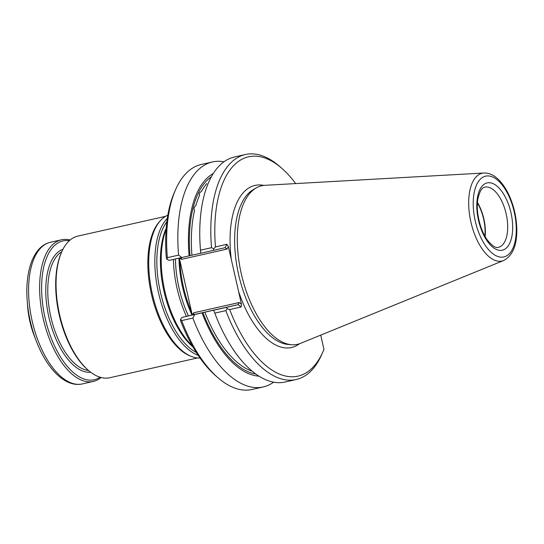 <?xml version="1.0" encoding="UTF-8"?>
<svg xmlns="http://www.w3.org/2000/svg" width="544" height="544" viewBox="0 0 544 544"><rect width="100%" height="100%" fill="white"/><g stroke="black" fill="none" stroke-linecap="round" stroke-linejoin="round"><path stroke-width="0.82" d="M179.894 260.522A73.494 35.516 77.3 0 0 191.672 312.344M173.441 259.406A73.494 35.516 77.3 0 0 186.436 316.343M166.104 229.405A73.494 35.516 77.3 0 0 192.372 345.916M167.3 218.436A73.494 35.516 77.3 0 0 158.406 292.359A73.494 35.516 77.3 0 0 198.159 355.314M167.824 215.179A73.494 35.516 77.3 0 0 160.589 220.456A73.494 35.516 77.3 0 0 152.3 293.733A73.494 35.516 77.3 0 0 191.223 356.368A73.494 35.516 77.3 0 0 200.022 358.027M160.589 220.456L159.569 221.564A72.59 35.081 77.3 0 0 151.382 293.937A72.59 35.081 77.3 0 0 189.829 355.803L191.223 356.368M165.56 216.335L77.84 236.11A72.59 35.081 77.3 0 0 77.724 236.137A72.59 35.081 77.3 0 0 61.601 252.13A72.59 35.081 77.3 0 0 88.223 370.219A72.59 35.081 77.3 0 0 109.766 377.733L197.486 357.959M27.2 300.682L27.642 306.578A50.81 24.555 77.3 0 0 34.184 335.614L36.319 341.129A70.774 34.204 -102.7 0 1 27.2 300.682C24.881 271.109 33.388 246.099 50.381 242.298L61.411 239.809A72.59 35.081 -102.7 0 1 70.094 240.026M101.089 377.509A72.59 35.081 -102.7 0 1 93.459 381.405A72.59 35.081 -102.7 0 1 93.337 381.432A72.59 35.081 -102.7 0 1 43.153 318.335A72.59 35.081 -102.7 0 1 61.411 239.809M100.069 377.223A71.135 34.381 -102.7 0 1 94.377 379.712A71.135 34.381 -102.7 0 1 43.819 311.692A71.135 34.381 -102.7 0 1 69.299 240.727M61.601 252.13L61.159 253.164A71.502 34.558 77.3 0 0 87.373 369.485L88.223 370.219M484.901 236.137A30.308 14.647 77.3 0 0 477.442 203.062M485.16 236.592A30.852 14.912 77.3 0 0 477.482 202.538M206.706 183.573L206.747 183.648A101.626 49.11 77.3 0 0 201.566 191.318C199.546 192.515 198.88 193.861 199.56 195.344A101.626 49.11 77.3 0 0 195.813 205.632C193.997 207.257 193.555 208.957 194.494 210.725L194.67 210.984M483.936 173.006L264.86 185.314A81.28 39.284 77.3 0 0 261.582 185.783A81.28 39.284 77.3 0 0 256.244 187.898A81.28 39.284 77.3 0 0 241.271 273.68A81.28 39.284 77.3 0 0 291.598 344.733A81.28 39.284 77.3 0 0 300.492 343.373L503.662 260.501C512.686 255.7 517.065 245.208 516.8 229.031C516.501 217.43 513.992 206.326 509.279 195.724C506.342 189.278 502.887 184.035 498.902 179.989C494.244 175.216 489.253 172.89 483.936 173.006A44.996 21.746 77.3 0 0 482.127 173.264A44.996 21.746 77.3 0 0 471.315 223.761A44.996 21.746 77.3 0 0 503.662 260.501M245.432 154.516L234.389 157.012A115.328 55.733 77.3 0 0 200.335 248.282A115.328 55.733 77.3 0 0 200.484 250.186L211.534 247.697A115.328 55.733 77.3 0 1 245.432 154.516A115.328 55.733 77.3 0 1 279.664 166.45L281.921 168.422A112.424 54.332 77.3 0 0 215.451 246.956L226.95 244.276L225.114 247.67L213.282 250.424L213.71 248.771L211.534 247.697M211.392 176.718A103.074 49.817 77.3 0 0 189.978 255.646L200.75 253.252L200.484 250.186M200.335 248.282L200.566 251.362A104.883 50.687 77.3 0 0 200.716 253.232M213.282 250.424L200.75 253.252M223.944 161.792A115.328 55.733 77.3 0 0 212.466 161.949A115.328 55.733 77.3 0 0 178.561 255.129L181.805 257.523L169.116 260.379L166.94 259.311L167.362 257.652L178.561 255.129M213.282 173.509A104.883 50.687 77.3 0 0 189.088 255.85L181.805 257.523M189.978 255.646L189.088 255.85M215.451 246.956L213.71 248.771M295.664 183.58A112.424 54.332 77.3 0 0 281.921 168.422M227.331 308.72L226.229 307.408L213.69 310.23L214.785 313.126L225.828 310.631L227.331 308.72L229.684 309.604A112.424 54.332 77.3 0 0 323.143 351.315A112.424 54.332 77.3 0 0 323.952 349.384L320.715 335.124M225.828 310.631A115.328 55.733 77.3 0 0 296.154 379.522A115.328 55.733 77.3 0 0 321.953 354.062L323.143 351.315M226.229 307.408L238.061 304.647L241.182 306.918L229.684 309.604M192.542 314.922L193.705 312.78L193.888 314.602L182.056 317.363L202.035 312.834A104.883 50.687 77.3 0 0 258.964 376.162M202.035 312.834L202.919 312.623A103.074 49.817 77.3 0 0 255.877 374.075M214.016 310.121L202.919 312.623M214.547 310.005L213.663 310.209A104.883 50.687 77.3 0 0 214.078 311.297L215.193 314.18A115.328 55.733 77.3 0 0 285.11 382.01L296.154 379.522M214.785 313.126A115.328 55.733 77.3 0 0 215.193 314.18M194.752 314.5L192.862 318.063A115.328 55.733 77.3 0 0 263.187 386.954A115.328 55.733 77.3 0 0 273.625 382.174M212.466 161.949L201.266 164.478A115.328 55.733 77.3 0 0 175.467 189.938A115.328 55.733 77.3 0 0 167.362 257.652M181.2 257.659L181.56 259.338L227.011 249.091L225.121 247.663M263.799 185.402A83.082 40.154 77.3 0 0 254.871 185.443A83.082 40.154 77.3 0 0 231.329 259.57L228.378 246.582L226.95 244.276M231.329 259.57L238.517 291.23A83.082 40.154 77.3 0 0 299.492 343.754M241.182 306.918L241.468 304.218L238.517 291.23M193.705 312.78L239.156 302.532L238.061 304.647L193.888 314.602M192.862 318.063L181.662 320.593L180.56 319.267L180.554 320.674A112.424 54.332 77.3 0 0 215.499 375.578L217.756 377.55A115.328 55.733 77.3 0 0 251.988 389.484L263.187 386.954M182.056 317.363L180.56 319.267M181.662 320.593A115.328 55.733 77.3 0 0 217.756 377.55M175.467 189.938L174.27 192.685A112.424 54.332 77.3 0 0 166.321 258.033L166.94 259.311M179.343 258.074L192.27 314.983M179.003 258.148A72.338 34.959 77.3 0 0 191.984 315.051M175.447 258.951A72.338 34.959 77.3 0 0 188.435 315.874M166.199 228.235A72.338 34.959 77.3 0 0 192.95 346.929M166.845 221.809A72.338 34.959 77.3 0 0 160.364 291.917A72.338 34.959 77.3 0 0 196.296 352.458M82.43 383.894A72.59 35.081 -102.7 0 1 82.307 383.921A72.59 35.081 -102.7 0 1 32.123 320.824A72.59 35.081 -102.7 0 1 50.381 242.298M90.698 372.239A63.152 30.518 -102.7 0 1 48.844 317.057A63.152 30.518 -102.7 0 1 62.975 249.247M88.57 370.525A61.703 29.818 -102.7 0 1 50.769 316.622A61.703 29.818 -102.7 0 1 61.792 251.709M484.86 187.143L484.826 187.15C481.889 187.483 479.577 191.481 477.877 199.138C475.776 210.072 479.393 228.725 487.023 239.564C491.844 245.725 495.645 248.309 498.426 247.33A30.852 14.912 77.3 0 0 506.192 213.962A30.852 14.912 77.3 0 0 484.86 187.143A30.852 14.912 77.3 0 0 484.813 187.156M487.104 182.913A34.483 16.66 77.3 0 0 484.507 236.626A34.483 16.66 77.3 0 0 512.618 230.078A34.483 16.66 77.3 0 0 487.104 182.913M485.574 176.168A41.398 20.006 77.3 0 0 482.453 240.659A41.398 20.006 77.3 0 0 516.208 232.791A41.398 20.006 77.3 0 0 485.574 176.168M194.494 210.725A101.626 49.11 77.3 0 0 191.93 255.197M256.244 187.898L253.341 189.57A80.274 38.794 77.3 0 0 238.551 274.292A80.274 38.794 77.3 0 0 288.259 344.474L291.598 344.733M204.877 312.181A101.626 49.11 77.3 0 0 252.158 371.178M228.378 246.582L227.011 249.091M239.156 302.532L241.468 304.218M181.56 259.338L179.71 257.992M36.319 341.129C46.913 368.839 65.328 387.777 82.307 383.921L93.337 381.432"/></g></svg>
